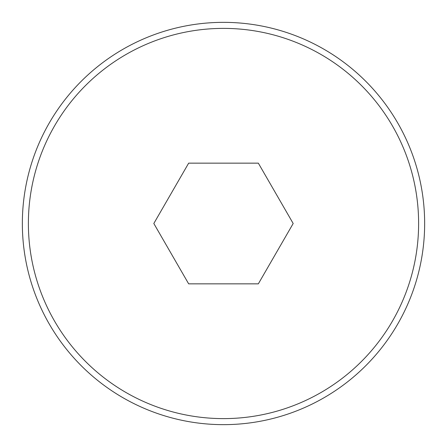 <?xml version="1.0" encoding="UTF-8"?>
<svg xmlns="http://www.w3.org/2000/svg" width="447" height="447" viewBox="0 0 447 447"><rect width="100%" height="100%" fill="white"/><g stroke="black" fill="none" stroke-linecap="round" stroke-linejoin="round"><path stroke-width="0.67" d="M424.65 223.5A201.15 201.15 0 0 1 223.5 424.65A201.15 201.15 0 0 1 22.35 223.5A201.15 201.15 0 0 1 223.5 22.35A201.15 201.15 0 0 1 424.65 223.5M28.384 223.5A195.115 195.115 0 0 0 223.5 418.615A195.115 195.115 0 0 0 418.615 223.5A195.115 195.115 0 0 0 223.5 28.384A195.115 195.115 0 0 0 28.384 223.5M258.338 163.155L293.182 223.5L258.338 283.845L188.662 283.845L153.818 223.5L188.662 163.155L258.338 163.155"/></g></svg>
